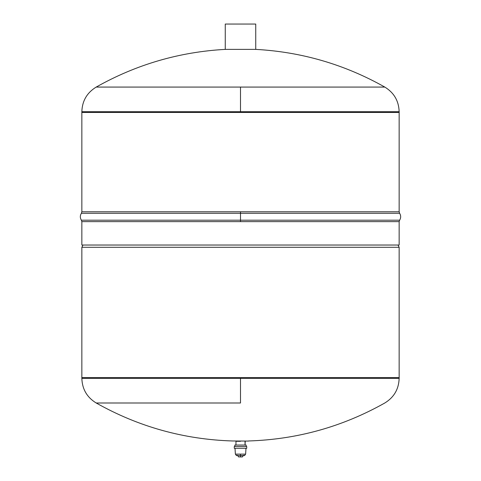 <?xml version="1.0" encoding="UTF-8"?>
<svg xmlns="http://www.w3.org/2000/svg" width="481" height="481" viewBox="0 0 481 481"><rect width="100%" height="100%" fill="white"/><g stroke="black" fill="none" stroke-linecap="round" stroke-linejoin="round"><path stroke-width="0.72" d="M232.57 440.975L248.43 441.083L232.57 440.975C184.001 439.478 138.54 426.815 96.194 402.994L240.5 402.994L240.5 378.349L81.848 378.349L81.848 377.621L81.848 378.349L399.152 378.349L399.152 377.621L399.152 378.349L240.5 378.349L240.5 402.994L96.194 402.994L240.5 402.994M240.5 441.311L235.967 441.311L240.5 441.311M245.033 441.311L245.033 445.051L245.256 441.083M235.967 445.051L235.967 441.311L235.967 445.051M81.848 377.621L399.152 377.621L399.152 247.3L398.021 245.033L399.152 247.3L81.848 247.3L82.979 245.033L81.848 247.3L81.848 377.621L81.848 247.3L399.152 247.3L399.152 377.621L81.848 377.621M81.848 245.033L399.152 245.033L81.848 245.033L81.848 221.633L399.152 221.633L399.152 245.033L399.152 221.633L81.848 221.633L81.848 245.033M399.152 211.772L81.848 211.772L81.848 112.446L399.152 112.446L399.152 211.772L399.152 112.446L81.848 112.446L81.848 211.772L240.5 211.772L240.5 213.275L81.379 213.275L240.5 213.275L240.5 220.196L81.379 220.196L240.5 220.196L240.5 213.275L399.621 213.275L240.5 213.275L240.5 211.772L399.152 211.772L399.621 213.275C401.016 215.584 401.016 217.887 399.621 220.196L240.5 220.196L240.5 221.633L240.5 220.196L399.621 220.196L399.152 221.633M240.5 111.712L81.848 111.712L240.5 111.712L240.5 87.073L240.5 111.712L399.152 111.712L240.5 111.712M81.848 111.712L81.848 112.446L81.848 111.712C82.209 100.926 86.989 92.713 96.194 87.073L384.806 87.073L96.194 87.073C136.285 64.49 179.311 51.924 225.258 49.381L255.742 49.381L225.258 49.381L225.258 24.05L255.742 24.05L225.258 24.05L225.258 49.381M399.152 111.712L399.152 112.446L399.152 111.712C398.791 100.926 394.011 92.713 384.806 87.073C344.709 64.49 301.689 51.924 255.742 49.381L255.742 24.05L255.742 49.381M246.164 445.051L234.836 445.051L246.164 445.051L234.836 445.057L246.164 445.051L246.164 446.524L246.164 445.057M234.836 446.524L234.836 445.057L234.836 446.524M246.735 446.524L234.265 446.524L246.735 446.524L246.735 448.28L234.265 448.28L234.265 446.524L234.265 448.28L246.735 448.28L246.735 446.524M245.989 448.28L245.617 454.13L235.383 454.13L235.011 448.28L235.383 454.13L236.405 455.549L235.383 454.13L240.5 454.13L240.5 455.549L236.405 455.549L240.5 455.549L240.5 454.13L245.617 454.13L245.989 448.28M245.617 454.13L244.595 455.549L240.5 455.645L244.595 455.549L245.617 454.13M237.5 455.248L238.564 456.914L237.5 455.248M240.5 455.248L240.5 456.914L238.564 456.914L240.5 456.914L240.5 455.248M243.5 455.248L242.436 456.914L240.5 456.95L242.436 456.914L243.5 455.248M399.152 378.349C398.791 389.135 394.011 397.348 384.806 402.994C342.46 426.815 296.999 439.478 248.43 440.975M81.848 378.349C82.209 389.135 86.989 397.348 96.194 402.994M81.848 211.772L81.379 213.275C79.984 215.584 79.984 217.887 81.379 220.196L81.848 221.633M236.405 455.549L244.595 455.549M236.989 455.309L236.646 455.645M244.011 455.309L244.354 455.645"/></g></svg>
